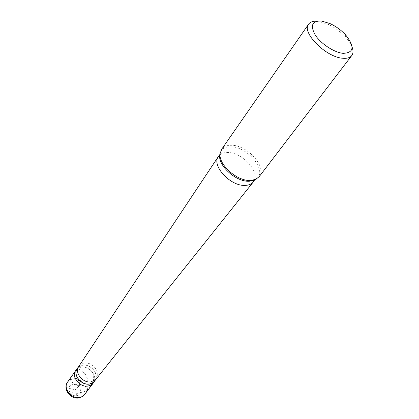 <?xml version="1.0" encoding="UTF-8"?>
<svg xmlns="http://www.w3.org/2000/svg" width="419" height="419" viewBox="0 0 419 419"><rect width="100%" height="100%" fill="white"/><g stroke="black" fill="none" stroke-linecap="round" stroke-linejoin="round"><path stroke-width="0.31" stroke-dasharray="2.1 1.57" d="M93.269 383.05C98.413 376.911 89.645 365.52 81.181 367.222L78.133 368.285L75.865 370.359L78.133 368.285L81.181 367.222C89.645 365.52 98.413 376.911 93.269 383.05M95.406 380.028C99.104 373.586 90.483 363.666 82.611 365.216L78.091 367.4M94.663 381.018C99.759 374.937 91.043 363.629 82.643 365.31L79.626 366.358L77.374 368.411M96.166 379.006L96.25 378.902C101.351 372.816 92.599 361.482 84.182 363.153L81.155 364.2L78.824 366.363M253.416 181.815C261.173 172.921 242.439 151.987 227.496 152.516C223.374 152.516 220.378 153.794 218.503 156.35M259.146 176.713C267.411 167.26 247.247 144.822 231.246 145.288C226.815 145.262 223.605 146.613 221.604 149.342M352.07 46.97C350.844 43.775 348.692 40.481 345.612 37.087C340.6 31.703 334.765 27.45 328.108 24.323L318.388 21.348L316.727 21.196M74.682 390.147L76.871 395.939L77.672 396.887L79.029 397.38L80.453 397.312L83.496 395.766M83.564 395.704L86.131 392.31L87.671 388.497L88.247 384.082L87.623 379.41L85.576 374.717L82.653 371.297L78.997 369.322L77.489 369.239L76.399 369.694M74.854 390.204L79.076 386.051L79.636 384.485L79.474 382.416L78.264 380.012L76.059 378.1L73.466 376.995L71.314 377.173L70.376 378.284L70.518 380.002L71.544 381.651L73.377 383.27L78.091 385.328L83.711 385.779M74.792 390.042L67.501 387.785L66.333 388.015L66.139 388.89M66.165 388.973L66.988 390.12L69.182 391.634L73.639 393.158L78.573 393.341L83.611 392.058M83.721 392.006L88.388 389.031L91.703 384.909L93.552 379.965L93.777 374.377M76.808 395.704C84.099 394.703 79.814 383.144 72.754 384.595C65.437 385.48 69.654 397.212 76.808 395.704M84.69 394.473C89.807 388.355 81.239 377.126 72.875 378.876L69.863 379.949L67.611 382.023M256.543 178.955C267.731 171.004 247.446 146.268 230.602 146.818C225.338 146.828 221.892 148.724 220.268 152.5M330.209 23.663L328.108 24.323M345.602 34.887L345.612 37.087"/><path stroke-width="0.63" d="M84.69 394.473L82.255 396.683L79.133 397.877C70.622 399.878 62.352 388.879 67.611 382.023C62.682 388.141 71.366 399.312 79.673 397.432L82.155 396.604L84.156 395.107L93.269 383.05L91.091 384.977L88.205 386.004C79.793 387.842 70.911 376.498 75.865 370.359C70.911 376.498 79.793 387.842 88.205 386.004L90.326 385.37L92.128 384.254L95.406 380.028M67.611 382.023L77.285 368.348C72.325 374.492 81.249 385.862 89.676 384.034L92.568 383.008L94.746 381.081M78.851 366.326L77.374 368.411C72.466 374.492 81.296 385.747 89.64 383.935L93.201 382.463L96.197 378.975M78.824 366.363L78.746 366.478C74.158 372.648 82.999 383.589 91.222 381.819L96.166 379.006M78.746 366.478L218.351 156.58C211.296 165.568 230.429 186.382 245.094 185.381C248.734 185.282 251.452 184.161 253.249 182.024L254.354 180.259L256.543 178.955M255.538 179.452L254.354 180.259L249.2 181.265C236.196 182.024 217.964 165.715 219.692 154.988L220.101 153.611C218.336 164.557 236.986 181.244 250.274 180.474L255.538 179.452L259.146 176.713L351.745 55.586C353.296 53.459 353.4 50.589 352.07 46.97M220.101 153.611L221.604 149.342L308.625 24.14C301.23 32.368 326.05 57.382 342.81 58.246C347.068 58.623 350.043 57.733 351.745 55.586M343.145 53.349C354.039 52.81 354.856 46.656 345.602 34.887C341.192 30.158 336.064 26.413 330.209 23.663L321.677 21.044C312.134 20.667 309.981 25.318 315.219 34.997C320.86 43.775 334.179 52.511 343.145 53.349M77.285 368.348L78.091 367.4M218.351 156.58L219.692 154.988L220.268 152.5M308.625 24.14C310.175 22.018 312.873 21.034 316.727 21.196M96.077 379.116L253.249 182.024"/></g></svg>
